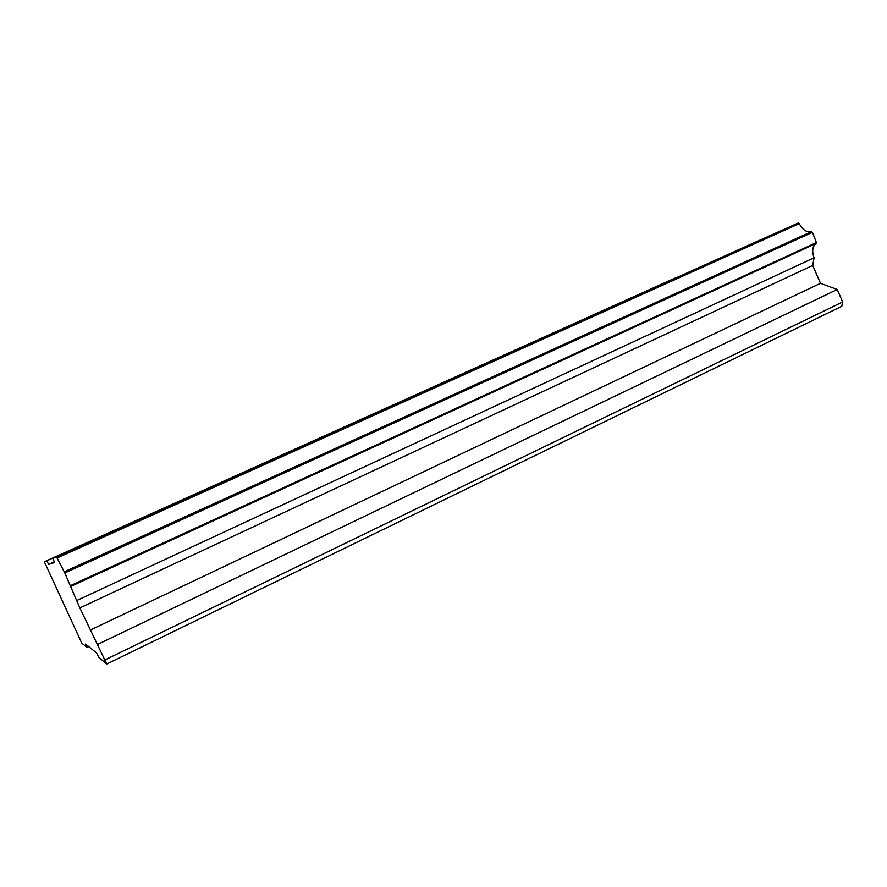 <?xml version="1.0" encoding="UTF-8"?>
<svg xmlns="http://www.w3.org/2000/svg" width="887" height="887" viewBox="0 0 887 887"><rect width="100%" height="100%" fill="white"/><g stroke="black" fill="none" stroke-linecap="round" stroke-linejoin="round"><path stroke-width="1.33" d="M620.778 302.511L589.489 316.548L620.778 302.511M120.854 527.455L94 539.507L120.854 527.455M389.837 406.423L360.809 419.451L389.837 406.423M728.804 254.247L689.72 271.777L728.804 254.247M145.379 516.822L112.937 531.38L145.379 516.822M463.535 373.627L427.789 389.659L463.535 373.627M48.597 564.365L46.789 560.784L44.35 561.77L81.693 643.008L86.981 647.443L85.551 644.029L96.55 652.932L98.767 657.3L106.762 663.997L79.83 607.905L64.795 572.958L56.491 556.859L52.876 558.322L54.617 562.513L48.597 564.365L54.318 561.793M676.969 277.465L44.35 561.77M106.762 663.997L841.763 306.314L842.65 301.935L837.239 289.484L820.486 283.308L812.725 265.435L814.078 257.795C811.627 250.766 812.492 245.899 816.672 243.215L812.437 232.339L811.428 231.673C806.726 232.638 802.668 229.966 799.265 223.657L798.278 223.003L754.05 242.783L52.876 558.322M46.789 560.784L676.781 277.321M798.278 223.003L56.491 556.859M811.428 231.673L64.208 571.816M57.067 557.978L799.265 223.657M64.795 572.958L812.437 232.339M816.816 242.428L70.638 585.553M814.078 257.795L76.781 600.51M70.949 586.329L816.672 243.215M812.725 265.435L79.83 607.905M820.486 283.308L90.13 630.125M837.239 289.484L97.858 644.295M842.65 301.935L105.065 659.839M86.981 647.443L88.722 646.601"/></g></svg>
